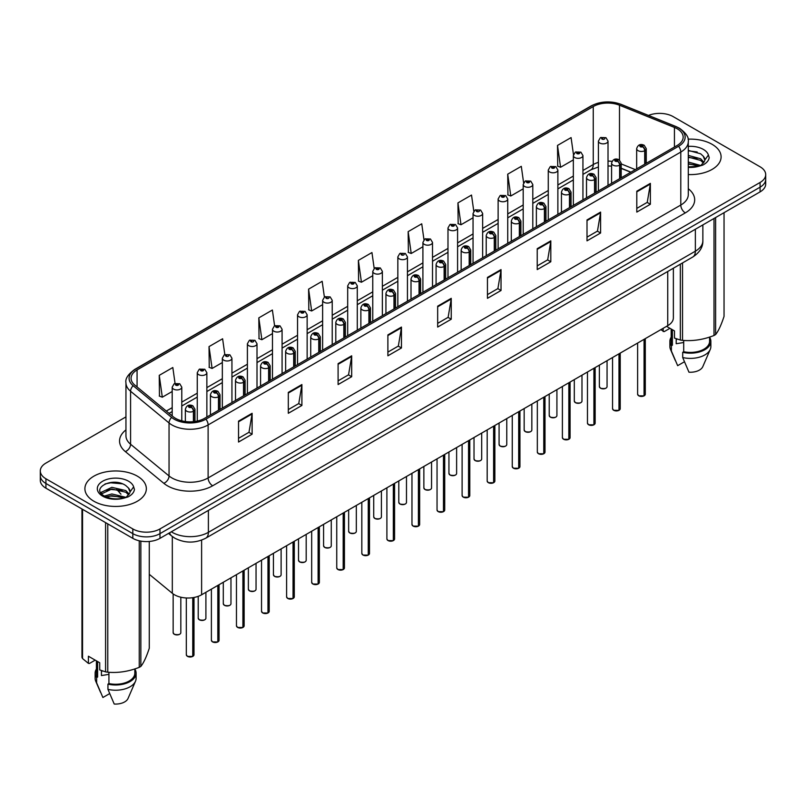 <?xml version="1.0" encoding="UTF-8"?>
<svg xmlns="http://www.w3.org/2000/svg" width="806" height="806" viewBox="0 0 806 806"><rect width="100%" height="100%" fill="white"/><g stroke="black" fill="none" stroke-linecap="round" stroke-linejoin="round"><path stroke-width="1.21" d="M630.766 172.262L621.184 168.394M673.373 268.217L673.373 317.826A19.203 11.083 180 0 1 667.741 325.664L201.611 594.778A19.203 11.083 180 0 1 172.313 593.297L149.281 574.315M712.101 144.324A30.719 17.732 0 0 0 688.052 139.176A30.719 17.732 0 0 1 712.101 144.324A30.719 17.732 0 0 1 721.098 156.868A30.719 17.732 0 0 0 712.101 144.324M137.342 476.155A30.719 17.732 0 0 0 103.863 472.316A30.719 17.732 0 0 0 84.902 488.698A30.719 17.732 0 0 0 93.899 501.241A30.719 17.732 0 0 0 127.378 505.09A30.719 17.732 0 0 0 146.339 488.698A30.719 17.732 0 0 0 137.342 476.155A30.719 17.732 0 0 0 103.863 472.316A30.719 17.732 0 0 0 84.902 488.698A30.719 17.732 0 0 0 93.899 501.241A30.719 17.732 0 0 0 127.378 505.09A30.719 17.732 0 0 0 146.339 488.698A30.719 17.732 0 0 0 137.342 476.155M677.161 128.748A20.482 11.828 180 0 1 683.166 137.111A20.482 11.828 180 0 1 677.161 145.473L204.502 418.364A20.482 11.828 180 0 1 173.24 416.783L134.773 385.067A20.482 11.828 180 0 1 131.076 378.286A20.482 11.828 180 0 1 137.07 369.924L593.256 106.543A20.482 11.828 180 0 1 619.492 105.213L674.431 127.429A20.482 11.828 180 0 1 677.161 128.748M678.571 127.942A22.467 12.967 0 0 0 675.569 126.482L620.63 104.276A22.467 12.967 0 0 0 591.856 105.727L135.67 369.108A22.467 12.967 0 0 0 133.151 385.721L171.618 417.437A22.467 12.967 0 0 0 205.913 419.17L678.571 146.279A22.467 12.967 0 0 0 678.571 127.942M125.948 416.893L45.922 463.097A19.203 11.083 0 0 0 40.3 470.936L40.3 480.336A19.203 11.083 0 0 0 45.922 488.174L132.819 538.348L132.819 533.643A19.203 11.083 0 0 0 159.971 533.643L760.078 187.173A19.203 11.083 0 0 0 765.7 179.335A19.203 11.083 0 0 1 760.078 187.173L159.971 533.643A19.203 11.083 0 0 1 132.819 533.643L45.922 483.479L132.819 533.643L132.819 528.938A19.203 11.083 0 0 0 159.971 528.938L760.078 182.468A19.203 11.083 0 0 0 765.7 174.63A19.203 11.083 0 0 0 760.078 166.792L673.181 116.628A19.203 11.083 0 0 0 648.487 115.429M40.3 475.641A19.203 11.083 0 0 0 45.922 483.479A19.203 11.083 0 0 1 40.3 475.641M238.536 421.135L238.536 442.041L252.117 434.192L252.117 413.297L238.536 421.135M238.536 438.323L248.994 432.288L252.056 413.992A5.118 2.952 -120 0 0 252.117 413.297M248.903 432.338L252.117 434.192M288.316 392.391L288.316 413.297L301.897 405.458L301.897 384.553L288.316 392.391M288.316 409.589L298.774 403.544L301.837 385.248A5.118 2.952 -120 0 0 301.897 384.553M298.683 403.605L301.897 405.458M338.097 363.647L338.097 384.553L351.678 376.714L351.678 355.809L338.097 363.647M338.097 380.845L348.555 374.81L351.628 356.504A5.118 2.952 -120 0 0 351.678 355.809M348.464 374.861L351.678 376.714M387.888 334.903L387.888 355.809L401.459 347.97L401.459 327.065L387.888 334.903M387.888 352.101L398.345 346.066L401.408 327.76A5.118 2.952 -120 0 0 401.459 327.065M398.245 346.117L401.459 347.97M636.8 191.203L636.8 212.099L650.371 204.261L650.371 183.365L636.8 191.203M636.8 208.391L647.258 202.356L650.321 184.05A5.118 2.952 -120 0 0 650.371 183.365M647.158 202.407L650.371 204.261M587.01 219.937L587.01 240.843L600.591 233.005L600.591 212.099L587.01 219.937M587.01 237.135L597.468 231.1L600.541 212.794A5.118 2.952 -120 0 0 600.591 212.099M597.377 231.151L600.591 233.005M537.229 248.681L537.229 269.587L550.81 261.749L550.81 240.843L537.229 248.681M537.229 265.879L547.687 259.844L550.75 241.538A5.118 2.952 -120 0 0 550.81 240.843M547.596 259.895L550.81 261.749M487.449 277.425L487.449 298.331L501.03 290.492L501.03 269.587L487.449 277.425M487.449 294.623L497.906 288.578L500.969 270.282A5.118 2.952 -120 0 0 501.03 269.587M497.816 288.639L501.03 290.492M437.668 306.169L437.668 327.065L451.239 319.226L451.239 298.331L437.668 306.169M437.668 323.357L448.126 317.322L451.189 299.026A5.118 2.952 -120 0 0 451.239 298.331M448.035 317.373L451.239 319.226M688.284 174.559A30.719 17.732 0 0 0 721.098 156.868A30.719 17.732 0 0 1 688.284 174.559M40.3 470.936A19.203 11.083 0 0 0 45.922 478.774L132.819 528.938M274.604 325.815L272.388 310.028L258.817 317.876L259.028 338.651M224.824 354.569L222.607 338.772L209.026 346.61L209.248 367.395M175.053 383.374L172.827 367.516L159.245 375.354L159.467 396.129M423.976 239.775L421.74 223.806L408.158 231.644L408.38 252.419M473.787 211.222L471.52 195.062L457.939 202.9L458.161 223.685M523.608 182.801L521.301 166.328L507.72 174.167L507.941 194.941M573.469 154.591L571.081 137.584L557.51 145.423L557.722 166.197M324.385 297.082L322.168 281.294L308.597 289.132L308.809 309.907M374.175 268.398L371.949 252.55L358.378 260.388L358.599 281.163M358.378 260.388L361.441 282.231L372.765 275.692M361.441 282.231L358.378 281.082M408.158 231.644L411.221 253.487L422.908 246.737M411.221 253.487L408.158 252.338M457.939 202.9L461.002 224.743L473.051 217.791M461.002 224.743L457.939 223.605M507.72 174.167L510.792 195.999L523.195 188.836M510.792 195.999L507.72 194.861M557.51 145.423L560.573 167.265L573.348 159.89M560.573 167.265L557.51 166.117M308.597 289.132L311.66 310.975L322.622 304.638M311.66 310.975L308.597 309.826M258.817 317.876L261.879 339.709L272.478 333.593M261.879 339.709L258.817 338.57M209.026 346.61L212.099 368.453L222.335 362.539M212.099 368.453L209.026 367.304M159.245 375.354L162.308 397.197L172.192 391.494M162.308 397.197L159.245 396.048M132.819 538.348A19.203 11.083 0 0 0 159.971 538.348L760.078 191.878A19.203 11.083 0 0 0 765.7 184.04L765.7 174.63M644.024 395.887L638.765 395.827L637.617 394.194A3.839 2.217 0 0 0 638.745 395.766A3.839 2.217 0 0 0 644.054 395.827L643.964 395.877A3.708 2.146 180 0 1 638.836 395.817M644.054 395.675L644.286 339.205M645.002 164.041L645.002 150.561A3.204 1.924 -122.2 0 0 642.634 146.702A1.602 0.927 0 0 0 642.594 145.423A1.602 0.927 0 0 0 640.327 145.423A1.602 0.927 0 0 0 640.327 146.722A1.602 0.927 0 0 0 642.543 146.752L640.82 146.077L641.908 145.815L642.634 146.702M642.543 146.752A3.204 1.763 62.1 0 1 644.699 150.732A4.796 2.771 180 0 1 638.06 150.651A4.796 2.771 180 0 1 636.659 148.687C637.889 144.748 640.397 143.609 644.185 145.261L646.261 148.687A4.796 2.771 180 0 1 645.002 150.561M644.699 164.212L644.699 150.732M644.054 395.827L644.054 339.346M608.016 185.4L608.016 141.08A4.796 2.771 180 0 1 605.054 143.639A4.796 2.771 180 0 1 599.825 143.045A4.796 2.771 180 0 1 598.415 141.08L600.329 137.755A3.204 1.924 57.8 0 1 602.032 137.846A1.602 0.927 0 0 0 602.082 139.126A1.602 0.927 0 0 0 604.349 139.126A1.602 0.927 0 0 0 604.349 137.816A1.602 0.927 0 0 0 602.132 137.786L602.787 138.199M602.132 137.786A3.204 1.763 -117.9 0 0 600.641 137.574A3.204 1.763 -117.9 0 0 600.5 137.665M602.747 138.723L602.032 137.846M602.767 138.733L602.747 138.219M618.958 410.365L613.698 410.294L612.55 408.672A3.839 2.217 0 0 0 613.668 410.244A3.839 2.217 0 0 0 618.978 410.304L618.897 410.355A3.708 2.146 180 0 1 613.759 410.294M618.978 410.153L619.22 353.683M619.925 178.519L619.925 165.039A3.204 1.924 -122.2 0 0 617.567 161.17A1.602 0.927 0 0 0 617.517 159.9A1.602 0.927 0 0 0 615.25 159.9A1.602 0.927 0 0 0 615.25 161.2A1.602 0.927 0 0 0 617.467 161.23L615.744 160.545L616.842 160.283L617.567 161.17M617.467 161.23A3.204 1.763 62.1 0 1 619.633 165.21A4.796 2.771 180 0 1 612.993 165.119A4.796 2.771 180 0 1 611.583 163.165C612.812 159.225 615.321 158.087 619.119 159.739L621.184 163.165A4.796 2.771 180 0 1 619.925 165.039M619.633 178.69L619.633 165.21M618.978 410.304L618.978 353.814M593.881 424.843L588.622 424.772L587.473 423.15A3.839 2.217 0 0 0 588.602 424.712A3.839 2.217 0 0 0 593.911 424.782L593.821 424.833A3.708 2.146 180 0 1 588.692 424.772M593.911 424.621L594.143 368.161M594.848 192.997L594.848 179.506A3.204 1.924 -122.2 0 0 592.491 175.648A1.602 0.927 0 0 0 592.44 174.368A1.602 0.927 0 0 0 590.183 174.368A1.602 0.927 0 0 0 590.183 175.678A1.602 0.927 0 0 0 592.39 175.708L590.677 175.023L591.765 174.761L592.491 175.648M592.39 175.708A3.204 1.763 62.1 0 1 594.556 179.678A4.796 2.771 180 0 1 587.917 179.597A4.796 2.771 180 0 1 586.516 177.642C587.735 173.703 590.254 172.555 594.042 174.217L596.118 177.642A4.796 2.771 180 0 1 594.848 179.506M594.556 193.168L594.556 179.678M593.911 424.782L593.911 368.292M568.804 439.32L563.555 439.25L562.397 437.618A3.839 2.217 0 0 0 563.525 439.189A3.839 2.217 0 0 0 568.835 439.26L568.754 439.31A3.708 2.146 180 0 1 563.616 439.24M568.835 439.099L569.076 382.628M569.782 207.474L569.782 193.984A3.204 1.924 -122.2 0 0 567.424 190.125A1.602 0.927 0 0 0 567.374 188.846A1.602 0.927 0 0 0 565.107 188.846A1.602 0.927 0 0 0 565.107 190.156A1.602 0.927 0 0 0 567.323 190.186L565.6 189.501L566.699 189.239L567.424 190.125M567.323 190.186A3.204 1.763 62.1 0 1 569.479 194.155A4.796 2.771 180 0 1 562.85 194.075A4.796 2.771 180 0 1 561.439 192.11C562.669 188.171 565.177 187.032 568.976 188.685L571.041 192.11A4.796 2.771 180 0 1 569.782 193.984M569.479 207.646L569.479 194.155M568.835 439.26L568.835 382.769M543.738 453.788L538.479 453.728L537.33 452.095A3.839 2.217 0 0 0 538.458 453.667A3.839 2.217 0 0 0 543.768 453.728L543.677 453.778A3.708 2.146 180 0 1 538.549 453.718M543.768 453.577L544 397.106M544.705 221.942L544.705 208.462A3.204 1.924 -122.2 0 0 542.347 204.603A1.602 0.927 0 0 0 542.297 203.324A1.602 0.927 0 0 0 540.04 203.324A1.602 0.927 0 0 0 540.04 204.633A1.602 0.927 0 0 0 542.247 204.653L540.534 203.978L541.622 203.716L542.347 204.603M542.247 204.653A3.204 1.763 62.1 0 1 544.413 208.633A4.796 2.771 180 0 1 537.773 208.553A4.796 2.771 180 0 1 536.373 206.588C537.592 202.649 540.111 201.51 543.899 203.162L545.964 206.588A4.796 2.771 180 0 1 544.705 208.462M544.413 222.113L544.413 208.633M543.768 453.728L543.768 397.247M582.94 199.868L582.94 155.558A4.796 2.771 180 0 1 579.977 158.117A4.796 2.771 180 0 1 574.749 157.523A4.796 2.771 180 0 1 573.348 155.558L575.262 152.223A3.204 1.924 57.8 0 1 576.965 152.324A1.602 0.927 0 0 0 577.015 153.603A1.602 0.927 0 0 0 579.272 153.603A1.602 0.927 0 0 0 579.272 152.294A1.602 0.927 0 0 0 577.066 152.263L578.789 152.949L577.69 153.211L576.965 152.324M577.711 153.221L577.711 152.677M577.066 152.263A3.204 1.763 -117.9 0 0 575.565 152.052A3.204 1.763 -117.9 0 0 575.424 152.143M577.67 153.2L577.67 152.697M557.873 214.346L557.873 170.036A4.796 2.771 180 0 1 554.911 172.595A4.796 2.771 180 0 1 549.682 171.99A4.796 2.771 180 0 1 548.271 170.036L550.186 166.701A3.204 1.924 57.8 0 1 551.888 166.802A1.602 0.927 0 0 0 551.939 168.071A1.602 0.927 0 0 0 554.206 168.071A1.602 0.927 0 0 0 554.206 166.771A1.602 0.927 0 0 0 551.989 166.741L553.712 167.416L552.624 167.678L551.888 166.802M552.644 167.698L552.644 167.144M551.989 166.741A3.204 1.763 -117.9 0 0 550.498 166.52A3.204 1.763 -117.9 0 0 550.357 166.61M532.796 228.823L532.796 184.514A4.796 2.771 180 0 1 529.834 187.073A4.796 2.771 180 0 1 524.605 186.468A4.796 2.771 180 0 1 523.195 184.514L525.109 181.179A3.204 1.924 57.8 0 1 526.822 181.269A1.602 0.927 0 0 0 526.872 182.549A1.602 0.927 0 0 0 529.129 182.549A1.602 0.927 0 0 0 529.129 181.239A1.602 0.927 0 0 0 526.923 181.219L528.635 181.894L527.547 182.156L526.822 181.269M527.567 182.166L527.567 181.622M526.923 181.219A3.204 1.763 -117.9 0 0 525.421 180.997A3.204 1.763 -117.9 0 0 525.28 181.088M527.547 182.156L527.527 181.642M676.929 339.004A14.468 8.352 0 0 0 676.204 340.424M676.204 338.742L676.204 343.729L683.7 342.51M688.284 162.046L700.767 165.502M688.284 163.709L699.155 166.187M688.284 155.407L700.615 158.762L703.97 162.258M688.284 157.069L700.615 160.414L703.416 163.044M688.284 166.882L698.641 166.298L702.701 165.119C706.61 163.114 708.776 160.606 709.209 157.603L708.403 155.014L704.847 160.001A14.468 8.352 0 0 0 703.215 156.142L704.837 160.203M703.215 156.142L700.626 153.785L688.284 150.41M704.635 160.999L701.099 165.26M666.562 326.349L674.481 330.923L674.481 338.087L680.345 340.031A34.557 19.959 0 0 0 682.531 340.364C692.979 341.281 703.467 339.658 714.005 335.498A34.557 19.959 0 0 0 715.607 334.571C718.408 331.075 721.219 325.02 724.04 316.405L724.04 212.683M683.7 340.444L683.7 351.728A19.203 11.083 0 0 0 709.582 341.341L709.582 337.079M683.7 351.728L682.702 352.303A20.482 11.828 0 0 0 710.862 341.341A20.482 11.828 0 0 0 709.582 337.22M682.702 352.303L682.702 357.532A20.482 11.828 0 0 0 710.247 349.431A20.482 11.828 0 0 0 710.862 346.56L710.862 341.341M682.702 357.532L688.969 372.201A12.805 7.395 0 0 0 702.802 366.649L710.247 349.431M714.005 335.498L714.005 218.476M715.607 217.549L715.607 334.571M682.531 262.927L682.531 340.364M680.345 340.031L680.345 264.187M669.957 328.304L664.215 331.619L660.779 329.684M671.176 329.009L671.176 341.341A19.203 11.083 0 0 0 672.385 345.2L672.385 329.704M671.176 337.22A20.482 11.828 0 0 0 669.897 341.341A20.482 11.828 0 0 0 671.388 345.764L672.385 345.2M669.897 341.341L669.897 346.56A20.482 11.828 0 0 0 670.511 349.431A20.482 11.828 0 0 0 671.388 350.993L671.388 345.764M684.415 361.773L677.655 365.672L671.388 350.993M688.284 150.813L697.17 151.991M688.284 157.442L697.029 158.591M688.284 164.081L697.029 165.23M663.167 328.304L663.167 331.548M102.171 670.834A14.468 8.352 0 0 0 101.435 672.254M101.435 670.582L101.435 675.569L108.931 674.35M104.448 496.063L111.873 493.967L125.998 497.332M122.27 497.06L110.734 496.073L106.16 496.899L111.873 495.619L124.396 498.027M101.203 493.383L101.647 492.123L111.873 487.328L125.847 490.592L129.212 494.098M101.606 493.856L111.873 488.99L125.847 492.254L128.658 494.884M128.456 487.983L125.867 485.615C112.528 476.185 90.302 488.496 104.024 495.811C109.626 498.843 116.245 499.619 123.872 498.138L127.942 496.949C131.852 494.944 134.018 492.446 134.441 489.444L133.645 486.844L130.088 491.841A14.468 8.352 0 0 0 128.456 487.983L130.078 492.033M129.867 492.829L126.341 497.09M95.199 660.144L89.456 663.459L88.408 663.388L88.408 656.225L99.722 662.754L99.722 669.917L105.586 671.861A34.557 19.959 0 0 0 107.772 672.204C118.22 673.121 128.708 671.499 139.247 667.338A34.557 19.959 0 0 0 140.849 666.411C143.649 662.905 146.46 656.85 149.281 648.246L149.281 541.471M108.931 672.285L108.931 683.569A19.203 11.083 0 0 0 134.824 673.171L134.824 668.92M108.931 683.569L107.944 684.133A20.482 11.828 0 0 0 136.103 673.171A20.482 11.828 0 0 0 134.824 669.061M107.944 684.133L107.944 689.362A20.482 11.828 0 0 0 135.489 681.261A20.482 11.828 0 0 0 136.103 678.4L136.103 673.171M107.944 689.362L114.21 704.031A12.805 7.395 0 0 0 128.033 698.48L135.489 681.261M139.247 667.338L139.247 540.796M140.849 541.118L140.849 666.411M107.772 523.89L107.772 672.204M105.586 671.861L105.586 522.62M82.544 509.321L82.544 658.562L88.408 663.388M82.544 658.562A34.557 19.959 0 0 1 81.96 657.303L81.96 508.989M96.418 660.849L96.418 673.171A19.203 11.083 0 0 0 97.617 677.03L97.617 661.545M96.418 669.061A20.482 11.828 0 0 0 95.138 673.171A20.482 11.828 0 0 0 96.629 677.604L97.617 677.03M95.138 673.171L95.138 678.4A20.482 11.828 0 0 0 95.753 681.261A20.482 11.828 0 0 0 96.629 682.833L96.629 677.604M109.646 693.603L102.896 697.502L96.629 682.833M105.062 483.953L110.734 482.794L122.411 483.832M100.69 492.607L101.717 491.992M106.14 490.27L110.734 489.433L122.27 490.421M518.661 468.266L513.412 468.195L512.253 466.573A3.839 2.217 0 0 0 513.382 468.145A3.839 2.217 0 0 0 518.691 468.205L518.601 468.256A3.708 2.146 180 0 1 513.472 468.195M518.691 468.054L518.933 411.584M519.638 236.42L519.638 222.94A3.204 1.924 -122.2 0 0 517.281 219.071A1.602 0.927 0 0 0 517.23 217.801A1.602 0.927 0 0 0 514.963 217.801A1.602 0.927 0 0 0 514.963 219.101A1.602 0.927 0 0 0 517.18 219.131L515.457 218.446L516.545 218.194L517.281 219.071M517.18 219.131A3.204 1.763 62.1 0 1 519.336 223.111A4.796 2.771 180 0 1 512.707 223.02A4.796 2.771 180 0 1 511.296 221.066C512.525 217.126 515.034 215.988 518.832 217.64L520.898 221.066A4.796 2.771 180 0 1 519.638 222.94M519.336 236.591L519.336 223.111M518.691 468.205L518.691 411.715M493.594 482.744L488.335 482.673L487.187 481.051A3.839 2.217 0 0 0 488.305 482.613A3.839 2.217 0 0 0 493.615 482.683L493.534 482.734A3.708 2.146 180 0 1 488.396 482.673M493.615 482.522L493.856 426.062M494.562 250.898L494.562 237.407A3.204 1.924 -122.2 0 0 492.204 233.549A1.602 0.927 0 0 0 492.154 232.269A1.602 0.927 0 0 0 489.897 232.269A1.602 0.927 0 0 0 489.897 233.579A1.602 0.927 0 0 0 492.103 233.609L490.38 232.924L491.479 232.662L492.204 233.549M492.103 233.609A3.204 1.763 62.1 0 1 494.269 237.579A4.796 2.771 180 0 1 487.63 237.498A4.796 2.771 180 0 1 486.22 235.543C487.449 231.604 489.957 230.456 493.756 232.118L495.821 235.543A4.796 2.771 180 0 1 494.562 237.407M494.269 251.069L494.269 237.579M493.615 482.683L493.615 426.193M468.518 497.221L463.259 497.151L462.11 495.529A3.839 2.217 0 0 0 463.238 497.09A3.839 2.217 0 0 0 468.548 497.161L468.457 497.211A3.708 2.146 180 0 1 463.329 497.141M468.548 497L468.78 440.529M469.495 265.375L469.495 251.885A3.204 1.924 -122.2 0 0 467.127 248.026A1.602 0.927 0 0 0 467.087 246.747A1.602 0.927 0 0 0 464.82 246.747A1.602 0.927 0 0 0 464.82 248.057A1.602 0.927 0 0 0 467.037 248.087L465.314 247.402L466.402 247.14L467.127 248.026M467.037 248.087A3.204 1.763 62.1 0 1 469.193 252.056A4.796 2.771 180 0 1 462.553 251.976A4.796 2.771 180 0 1 461.153 250.011C462.382 246.072 464.891 244.933 468.679 246.586L470.754 250.011A4.796 2.771 180 0 1 469.495 251.885M469.193 265.547L469.193 252.056M468.548 497.161L468.548 440.67M507.73 243.301L507.73 198.981A4.796 2.771 180 0 1 504.768 201.54A4.796 2.771 180 0 1 499.529 200.946A4.796 2.771 180 0 1 498.128 198.981L500.042 195.656A3.204 1.924 57.8 0 1 501.745 195.747A1.602 0.927 0 0 0 501.795 197.027A1.602 0.927 0 0 0 504.062 197.027A1.602 0.927 0 0 0 504.062 195.717A1.602 0.927 0 0 0 501.846 195.687L503.569 196.372L502.47 196.634L501.745 195.747M502.491 196.644L502.491 196.1M501.846 195.687A3.204 1.763 -117.9 0 0 500.345 195.475A3.204 1.763 -117.9 0 0 500.204 195.566M502.45 196.624L502.45 196.12M482.653 257.769L482.653 213.459A4.796 2.771 180 0 1 479.691 216.018A4.796 2.771 180 0 1 474.462 215.424A4.796 2.771 180 0 1 473.051 213.459L474.966 210.124A3.204 1.924 57.8 0 1 476.678 210.225A1.602 0.927 0 0 0 476.719 211.504A1.602 0.927 0 0 0 478.986 211.504A1.602 0.927 0 0 0 478.986 210.195A1.602 0.927 0 0 0 476.769 210.165L477.424 210.578M476.769 210.165A3.204 1.763 -117.9 0 0 475.278 209.953A3.204 1.763 -117.9 0 0 475.137 210.044M477.384 210.598L476.678 210.225M457.586 272.247L457.586 227.937A4.796 2.771 180 0 1 454.624 230.496A4.796 2.771 180 0 1 449.385 229.891A4.796 2.771 180 0 1 447.985 227.937L449.899 224.602A3.204 1.924 57.8 0 1 451.602 224.703A1.602 0.927 0 0 0 451.652 225.972A1.602 0.927 0 0 0 453.909 225.972A1.602 0.927 0 0 0 453.909 224.673A1.602 0.927 0 0 0 451.703 224.642L453.425 225.327L452.327 225.579L451.602 224.703M452.347 225.599L452.347 225.045M451.703 224.642A3.204 1.763 -117.9 0 0 450.201 224.431A3.204 1.763 -117.9 0 0 450.06 224.521M452.327 225.579L452.307 225.076M443.451 511.689L438.192 511.629L437.043 509.997A3.839 2.217 0 0 0 438.162 511.568A3.839 2.217 0 0 0 443.471 511.639L443.391 511.679A3.708 2.146 180 0 1 438.252 511.619M443.471 511.478L443.713 455.007M444.418 279.843L444.418 266.363A3.204 1.924 -122.2 0 0 442.061 262.504A1.602 0.927 0 0 0 442.01 261.225A1.602 0.927 0 0 0 439.744 261.225A1.602 0.927 0 0 0 439.744 262.534A1.602 0.927 0 0 0 441.96 262.555L440.237 261.879L441.335 261.618L442.061 262.504M441.96 262.555A3.204 1.763 62.1 0 1 444.126 266.534A4.796 2.771 180 0 1 437.487 266.454A4.796 2.771 180 0 1 436.076 264.489C437.305 260.55 439.814 259.411 443.612 261.063L445.678 264.489A4.796 2.771 180 0 1 444.418 266.363M444.126 280.014L444.126 266.534M443.471 511.639L443.471 455.148M418.374 526.167L413.115 526.096L411.967 524.474A3.839 2.217 0 0 0 413.095 526.046A3.839 2.217 0 0 0 418.405 526.106L418.314 526.157A3.708 2.146 180 0 1 413.186 526.096M418.405 525.955L418.636 469.485M419.352 294.321L419.352 280.841A3.204 1.924 -122.2 0 0 416.984 276.972A1.602 0.927 0 0 0 416.944 275.702A1.602 0.927 0 0 0 414.677 275.702A1.602 0.927 0 0 0 414.677 277.002A1.602 0.927 0 0 0 416.893 277.032L415.171 276.347L416.259 276.095L416.984 276.972M416.893 277.032A3.204 1.763 62.1 0 1 419.049 281.012A4.796 2.771 180 0 1 412.41 280.921A4.796 2.771 180 0 1 411.01 278.967C412.239 275.027 414.747 273.889 418.536 275.541L420.611 278.967A4.796 2.771 180 0 1 419.352 280.841M419.049 294.492L419.049 281.012M418.405 526.106L418.405 469.616M393.308 540.645L388.049 540.574L386.9 538.952A3.839 2.217 0 0 0 388.018 540.514A3.839 2.217 0 0 0 393.328 540.584L393.247 540.635A3.708 2.146 180 0 1 388.109 540.574M393.328 540.423L393.57 483.963M394.275 308.799L394.275 295.308A3.204 1.924 -122.2 0 0 391.918 291.45A1.602 0.927 0 0 0 391.867 290.17A1.602 0.927 0 0 0 389.6 290.17A1.602 0.927 0 0 0 389.6 291.48A1.602 0.927 0 0 0 391.817 291.51L390.094 290.825L391.192 290.563L391.918 291.45M391.817 291.51A3.204 1.763 62.1 0 1 393.983 295.48A4.796 2.771 180 0 1 387.343 295.399A4.796 2.771 180 0 1 385.933 293.444C387.162 289.505 389.671 288.357 393.469 290.019L395.534 293.444A4.796 2.771 180 0 1 394.275 295.308M393.983 308.97L393.983 295.48M393.328 540.584L393.328 484.094M368.231 555.122L362.972 555.052L361.823 553.43A3.839 2.217 0 0 0 362.952 554.991A3.839 2.217 0 0 0 368.261 555.062L368.171 555.112A3.708 2.146 180 0 1 363.043 555.042M368.261 554.901L368.493 498.43M369.198 323.277L369.198 309.786A3.204 1.924 -122.2 0 0 366.841 305.927A1.602 0.927 0 0 0 366.79 304.648A1.602 0.927 0 0 0 364.534 304.648A1.602 0.927 0 0 0 364.534 305.958A1.602 0.927 0 0 0 366.74 305.988L365.027 305.303L366.115 305.041L366.841 305.927M366.74 305.988A3.204 1.763 62.1 0 1 368.906 309.957A4.796 2.771 180 0 1 362.267 309.877A4.796 2.771 180 0 1 360.866 307.912C362.085 303.973 364.604 302.834 368.392 304.487L370.468 307.912A4.796 2.771 180 0 1 369.198 309.786M368.906 323.448L368.906 309.957M368.261 555.062L368.261 498.571M343.155 569.59L337.905 569.53L336.747 567.898A3.839 2.217 0 0 0 337.875 569.469A3.839 2.217 0 0 0 343.185 569.54L343.094 569.59A3.708 2.146 180 0 1 337.966 569.52M343.185 569.379L343.427 512.908M344.132 337.754L344.132 324.264A3.204 1.924 -122.2 0 0 341.774 320.405A1.602 0.927 0 0 0 341.724 319.126A1.602 0.927 0 0 0 339.457 319.126A1.602 0.927 0 0 0 339.457 320.435A1.602 0.927 0 0 0 341.673 320.456L339.951 319.781L341.039 319.519L341.774 320.405M341.673 320.456A3.204 1.763 62.1 0 1 343.83 324.435A4.796 2.771 180 0 1 337.2 324.355A4.796 2.771 180 0 1 335.79 322.39C337.019 318.451 339.528 317.312 343.326 318.964L345.391 322.39A4.796 2.771 180 0 1 344.132 324.264M343.83 337.916L343.83 324.435M343.185 569.54L343.185 513.049M432.51 286.724L432.51 242.415A4.796 2.771 180 0 1 429.548 244.974A4.796 2.771 180 0 1 424.319 244.369A4.796 2.771 180 0 1 422.908 242.415L424.822 239.08A3.204 1.924 57.8 0 1 426.535 239.17A1.602 0.927 0 0 0 426.575 240.45A1.602 0.927 0 0 0 428.842 240.45A1.602 0.927 0 0 0 428.842 239.14A1.602 0.927 0 0 0 426.626 239.12L428.349 239.795L427.261 240.057L426.535 239.17M427.281 240.067L427.281 239.523M426.626 239.12A3.204 1.763 -117.9 0 0 425.135 238.898A3.204 1.763 -117.9 0 0 424.994 238.989M407.443 301.202L407.443 256.882A4.796 2.771 180 0 1 404.471 259.451A4.796 2.771 180 0 1 399.242 258.847A4.796 2.771 180 0 1 397.842 256.882L399.756 253.558A3.204 1.924 57.8 0 1 401.459 253.648A1.602 0.927 0 0 0 401.509 254.928A1.602 0.927 0 0 0 403.766 254.928A1.602 0.927 0 0 0 403.766 253.618A1.602 0.927 0 0 0 401.559 253.588L402.204 254.001M401.559 253.588A3.204 1.763 -117.9 0 0 400.058 253.376A3.204 1.763 -117.9 0 0 399.917 253.467M402.164 254.525L401.459 253.648M402.184 254.535L402.164 254.021M382.366 315.67L382.366 271.36A4.796 2.771 180 0 1 379.404 273.919A4.796 2.771 180 0 1 374.175 273.325A4.796 2.771 180 0 1 372.765 271.36L374.679 268.025A3.204 1.924 57.8 0 1 376.382 268.126A1.602 0.927 0 0 0 376.432 269.406A1.602 0.927 0 0 0 378.699 269.406A1.602 0.927 0 0 0 378.699 268.096A1.602 0.927 0 0 0 376.483 268.066L378.205 268.751L377.117 269.013L376.382 268.126M377.137 269.023L377.137 268.479M376.483 268.066A3.204 1.763 -117.9 0 0 374.992 267.854A3.204 1.763 -117.9 0 0 374.85 267.945M377.117 269.013L377.097 268.499M357.29 330.148L357.29 285.838A4.796 2.771 180 0 1 354.328 288.397A4.796 2.771 180 0 1 349.099 287.792A4.796 2.771 180 0 1 347.688 285.838L349.613 282.503A3.204 1.924 57.8 0 1 351.315 282.604A1.602 0.927 0 0 0 351.366 283.873A1.602 0.927 0 0 0 353.622 283.873A1.602 0.927 0 0 0 353.622 282.574A1.602 0.927 0 0 0 351.416 282.543L353.129 283.228L352.041 283.48L351.315 282.604M352.061 283.5L352.061 282.956M351.416 282.543A3.204 1.763 -117.9 0 0 349.915 282.332A3.204 1.763 -117.9 0 0 349.774 282.422M352.041 283.48L352.021 282.977M332.223 344.625L332.223 300.316A4.796 2.771 180 0 1 329.261 302.875A4.796 2.771 180 0 1 324.022 302.27A4.796 2.771 180 0 1 322.622 300.316L324.536 296.981A3.204 1.924 57.8 0 1 326.239 297.071A1.602 0.927 0 0 0 326.289 298.351A1.602 0.927 0 0 0 328.556 298.351A1.602 0.927 0 0 0 328.556 297.041A1.602 0.927 0 0 0 326.339 297.021L326.984 297.424M326.339 297.021A3.204 1.763 -117.9 0 0 324.848 296.799A3.204 1.763 -117.9 0 0 324.707 296.89M326.954 297.948L326.239 297.071M326.964 297.958L326.954 297.454M318.088 584.068L312.829 583.997L311.68 582.375A3.839 2.217 0 0 0 312.799 583.947A3.839 2.217 0 0 0 318.108 584.007L318.027 584.058A3.708 2.146 180 0 1 312.889 583.997M318.108 583.856L318.35 527.386M319.055 352.222L319.055 338.742A3.204 1.924 -122.2 0 0 316.698 334.873A1.602 0.927 0 0 0 316.647 333.603A1.602 0.927 0 0 0 314.39 333.603A1.602 0.927 0 0 0 314.39 334.903A1.602 0.927 0 0 0 316.597 334.933L314.874 334.258L315.972 333.996L316.698 334.873M316.597 334.933A3.204 1.763 62.1 0 1 318.763 338.913A4.796 2.771 180 0 1 312.124 338.822A4.796 2.771 180 0 1 310.723 336.868C311.942 332.928 314.451 331.79 318.249 333.442L320.314 336.868A4.796 2.771 180 0 1 319.055 338.742M318.763 352.393L318.763 338.913M318.108 584.007L318.108 527.527M293.011 598.546L287.762 598.475L286.604 596.853A3.839 2.217 0 0 0 287.732 598.415A3.839 2.217 0 0 0 293.041 598.485L292.951 598.536A3.708 2.146 180 0 1 287.823 598.475M293.041 598.324L293.273 541.864M293.989 366.7L293.989 353.209A3.204 1.924 -122.2 0 0 291.631 349.351A1.602 0.927 0 0 0 291.581 348.071A1.602 0.927 0 0 0 289.314 348.071A1.602 0.927 0 0 0 289.314 349.381A1.602 0.927 0 0 0 291.53 349.411L289.807 348.726L290.895 348.464L291.631 349.351M291.53 349.411A3.204 1.763 62.1 0 1 293.686 353.381A4.796 2.771 180 0 1 287.057 353.3A4.796 2.771 180 0 1 285.646 351.345C286.876 347.406 289.384 346.258 293.183 347.92L295.248 351.345A4.796 2.771 180 0 1 293.989 353.209M293.686 366.871L293.686 353.381M293.041 598.485L293.041 541.995M267.945 613.023L262.685 612.953L261.537 611.331A3.839 2.217 0 0 0 262.655 612.892A3.839 2.217 0 0 0 267.965 612.963L267.884 613.013A3.708 2.146 180 0 1 262.746 612.943M267.965 612.802L268.207 556.331M268.912 381.178L268.912 367.687A3.204 1.924 -122.2 0 0 266.554 363.828A1.602 0.927 0 0 0 266.504 362.549A1.602 0.927 0 0 0 264.247 362.549A1.602 0.927 0 0 0 264.247 363.859A1.602 0.927 0 0 0 266.454 363.889L264.731 363.204L265.829 362.942L266.554 363.828M266.454 363.889A3.204 1.763 62.1 0 1 268.62 367.858A4.796 2.771 180 0 1 261.98 367.778A4.796 2.771 180 0 1 260.57 365.813C261.799 361.874 264.308 360.735 268.106 362.388L270.171 365.813A4.796 2.771 180 0 1 268.912 367.687M268.62 381.349L268.62 367.858M267.965 612.963L267.965 556.472M242.868 627.491L237.609 627.431L236.46 625.799A3.839 2.217 0 0 0 237.589 627.37A3.839 2.217 0 0 0 242.898 627.441L242.808 627.491A3.708 2.146 180 0 1 237.679 627.421M242.898 627.28L243.13 570.809M243.845 395.655L243.845 382.165A3.204 1.924 -122.2 0 0 241.478 378.306A1.602 0.927 0 0 0 241.437 377.027A1.602 0.927 0 0 0 239.17 377.027A1.602 0.927 0 0 0 239.17 378.336A1.602 0.927 0 0 0 241.387 378.357L239.664 377.682L240.752 377.42L241.478 378.306M241.387 378.357A3.204 1.763 62.1 0 1 243.543 382.336A4.796 2.771 180 0 1 236.904 382.256A4.796 2.771 180 0 1 235.503 380.291C236.732 376.352 239.241 375.213 243.029 376.865L245.105 380.291A4.796 2.771 180 0 1 243.845 382.165M243.543 395.827L243.543 382.336M242.898 627.441L242.898 570.95M217.801 641.969L212.542 641.908L211.394 640.276A3.839 2.217 0 0 0 212.512 641.848A3.839 2.217 0 0 0 217.822 641.908L217.741 641.959A3.708 2.146 180 0 1 212.603 641.898M217.822 641.757L218.063 585.287M218.769 410.123L218.769 396.643A3.204 1.924 -122.2 0 0 216.411 392.784A1.602 0.927 0 0 0 216.361 391.504A1.602 0.927 0 0 0 214.094 391.504A1.602 0.927 0 0 0 214.094 392.804A1.602 0.927 0 0 0 216.31 392.834L214.587 392.159L215.686 391.897L216.411 392.784M216.31 392.834A3.204 1.763 62.1 0 1 218.476 396.814A4.796 2.771 180 0 1 211.837 396.723A4.796 2.771 180 0 1 210.426 394.769C211.656 390.829 214.164 389.691 217.963 391.343L220.028 394.769A4.796 2.771 180 0 1 218.769 396.643M218.476 410.294L218.476 396.814M217.822 641.908L217.822 585.428M192.725 656.447L187.466 656.376L186.317 654.754A3.839 2.217 0 0 0 187.445 656.316A3.839 2.217 0 0 0 192.755 656.386L192.664 656.437A3.708 2.146 180 0 1 187.536 656.376M192.755 656.225L192.987 597.649M193.692 421.629L193.692 411.11A3.204 1.924 -122.2 0 0 191.334 407.252A1.602 0.927 0 0 0 191.284 405.972A1.602 0.927 0 0 0 189.027 405.972A1.602 0.927 0 0 0 189.027 407.282A1.602 0.927 0 0 0 191.234 407.312L189.521 406.627L190.609 406.365L191.334 407.252M191.234 407.312A3.204 1.763 62.1 0 1 193.4 411.282A4.796 2.771 180 0 1 186.76 411.201A4.796 2.771 180 0 1 185.36 409.247C186.579 405.307 189.098 404.159 192.886 405.821L194.961 409.247A4.796 2.771 180 0 1 193.692 411.11M193.4 421.659L193.4 411.282M192.755 656.386L192.755 597.689M307.146 359.103L307.146 314.783A4.796 2.771 180 0 1 304.184 317.352A4.796 2.771 180 0 1 298.955 316.748A4.796 2.771 180 0 1 297.545 314.783L299.459 311.459A3.204 1.924 57.8 0 1 301.172 311.549A1.602 0.927 0 0 0 301.222 312.829A1.602 0.927 0 0 0 303.479 312.829A1.602 0.927 0 0 0 303.479 311.519A1.602 0.927 0 0 0 301.273 311.489L302.985 312.174L301.897 312.436L301.172 311.549M301.273 311.489A3.204 1.763 -117.9 0 0 299.772 311.277A3.204 1.763 -117.9 0 0 299.63 311.368M282.08 373.571L282.08 329.261A4.796 2.771 180 0 1 279.118 331.82A4.796 2.771 180 0 1 273.879 331.226A4.796 2.771 180 0 1 272.478 329.261L274.393 325.926A3.204 1.924 57.8 0 1 276.095 326.027A1.602 0.927 0 0 0 276.146 327.307A1.602 0.927 0 0 0 278.413 327.307A1.602 0.927 0 0 0 278.413 325.997A1.602 0.927 0 0 0 276.196 325.967L277.919 326.652L276.821 326.914L276.095 326.027M276.841 326.924L276.841 326.38M276.196 325.967A3.204 1.763 -117.9 0 0 274.695 325.755A3.204 1.763 -117.9 0 0 274.554 325.846M276.801 326.904L276.801 326.4M257.003 388.049L257.003 343.739A4.796 2.771 180 0 1 254.041 346.298A4.796 2.771 180 0 1 248.812 345.693A4.796 2.771 180 0 1 247.402 343.739L249.316 340.404A3.204 1.924 57.8 0 1 251.029 340.505A1.602 0.927 0 0 0 251.069 341.774A1.602 0.927 0 0 0 253.336 341.774A1.602 0.927 0 0 0 253.336 340.475A1.602 0.927 0 0 0 251.119 340.444L251.774 340.857M251.119 340.444A3.204 1.763 -117.9 0 0 249.628 340.233A3.204 1.763 -117.9 0 0 249.487 340.323M251.734 341.371L251.029 340.505M251.754 341.391L251.734 340.878M231.937 402.526L231.937 358.217A4.796 2.771 180 0 1 228.964 360.776A4.796 2.771 180 0 1 223.736 360.171A4.796 2.771 180 0 1 222.335 358.217L224.249 354.882A3.204 1.924 57.8 0 1 225.952 354.972A1.602 0.927 0 0 0 226.002 356.252A1.602 0.927 0 0 0 228.259 356.252A1.602 0.927 0 0 0 228.259 354.952A1.602 0.927 0 0 0 226.053 354.922L226.698 355.325M226.053 354.922A3.204 1.763 -117.9 0 0 224.552 354.7A3.204 1.763 -117.9 0 0 224.411 354.791M226.657 355.849L225.952 354.972M226.677 355.859L226.657 355.355M206.86 417.004L206.86 372.684A4.796 2.771 180 0 1 203.898 375.253A4.796 2.771 180 0 1 198.669 374.649A4.796 2.771 180 0 1 197.258 372.684L199.173 369.36A3.204 1.924 57.8 0 1 200.875 369.45A1.602 0.927 0 0 0 200.926 370.73A1.602 0.927 0 0 0 203.193 370.73A1.602 0.927 0 0 0 203.193 369.42A1.602 0.927 0 0 0 200.976 369.4L202.699 370.075L201.611 370.337L200.875 369.45M201.631 370.347L201.631 369.803M200.976 369.4A3.204 1.763 -117.9 0 0 199.485 369.178A3.204 1.763 -117.9 0 0 199.344 369.269M201.591 370.327L201.591 369.823M181.783 420.823L181.783 387.162A4.796 2.771 180 0 1 178.821 389.721A4.796 2.771 180 0 1 173.592 389.127A4.796 2.771 180 0 1 172.192 387.162L174.106 383.837A3.204 1.924 57.8 0 1 175.809 383.928A1.602 0.927 0 0 0 175.859 385.208A1.602 0.927 0 0 0 178.116 385.208A1.602 0.927 0 0 0 178.116 383.898A1.602 0.927 0 0 0 175.91 383.868L177.632 384.553L176.534 384.815L175.809 383.928M176.554 384.825L176.554 384.281M175.91 383.868A3.204 1.763 -117.9 0 0 174.408 383.656A3.204 1.763 -117.9 0 0 174.267 383.747M176.534 384.815L176.514 384.301M667.741 271.461L667.741 325.664M172.313 536.514L172.313 593.297M201.611 540.121L201.611 594.778M688.284 188.735A31.998 18.478 180 0 1 685.312 212.885L212.653 485.776A6.398 3.698 60 0 1 208.119 477.938L680.788 205.046A25.601 14.78 0 0 0 688.284 194.599L688.284 141.604A25.601 14.78 180 0 1 680.788 152.062A6.398 3.698 -120 0 0 678.571 146.279M212.653 485.776A31.998 18.478 180 0 1 167.396 485.776A31.998 18.478 180 0 1 163.809 483.308L125.333 451.592A31.998 18.478 180 0 1 125.948 429.91M171.92 477.938A25.601 14.78 0 0 0 208.119 477.938L208.119 424.943A25.601 14.78 180 0 1 169.048 422.969L130.582 391.253A25.601 14.78 180 0 1 125.948 382.779L125.948 435.764A25.601 14.78 0 0 0 130.582 444.247L169.048 475.963A25.601 14.78 0 0 0 171.92 477.938M688.284 141.604C689.12 137.574 686.178 133.111 679.458 128.225L676.093 126.592A6.398 3.002 112 0 0 675.569 126.482M676.093 126.592L621.154 104.377C610.555 100.629 600.49 101.173 590.969 106.009A6.398 3.698 60 0 1 591.856 105.727M135.67 369.108A6.398 3.698 -120 0 0 134.773 369.39C128.053 374.296 125.111 378.76 125.948 382.779M133.151 385.721A6.398 4.282 129.5 0 0 130.582 391.253L130.582 444.247A6.398 4.282 -50.5 0 1 125.333 451.592M621.154 104.377A6.398 3.002 112 0 0 620.63 104.276M171.618 417.437A6.398 4.282 129.5 0 0 169.048 422.969L169.048 475.963A6.398 4.282 -50.5 0 1 163.809 483.308M205.913 419.17A6.398 3.698 60 0 1 208.119 424.943L680.788 152.062L680.788 205.046A6.398 3.698 60 0 0 685.312 212.885M159.971 528.938L159.971 538.348M760.078 182.468L760.078 191.878M45.922 478.774L45.922 488.174M137.07 369.924L137.07 386.951M674.431 127.429L674.431 147.055M619.492 105.213L619.492 159.981M635.33 169.623L621.184 163.91M612.056 161.351A20.482 11.828 0 0 0 608.016 161.089M598.415 162.379A20.482 11.828 0 0 0 593.256 164.545L582.94 170.499M593.256 106.543L593.256 164.545A11.516 6.649 60 0 1 590.879 169.824L582.94 174.398M573.348 176.051L557.873 184.977M548.271 190.518L532.796 199.455M523.195 204.996L507.73 213.933M498.128 219.474L482.653 228.4M473.051 233.952L457.586 242.878M447.985 248.419L432.51 257.356M422.908 262.897L407.443 271.834M397.842 277.375L382.366 286.301M372.765 291.853L357.29 300.779M347.688 306.32L332.223 315.257M322.622 320.798L307.146 329.735M297.545 335.276L282.08 344.212M272.478 349.754L257.003 358.68M247.402 364.221L231.937 373.158M222.335 378.699L206.86 387.636M197.258 393.177L181.783 402.113M172.192 407.655L166.298 411.05M630.947 172.162L621.779 168.454A11.516 5.4 -68 0 1 621.184 168.111M437.668 306.824L451.189 299.026M487.449 278.09L500.969 270.282M537.229 249.346L550.75 241.538M587.01 220.602L600.541 212.794M636.8 191.858L650.321 184.05M387.888 335.568L401.408 327.76M338.097 364.312L351.628 356.504M288.316 393.056L301.837 385.248M238.536 421.79L252.056 413.992M171.305 531.799A25.601 14.78 0 0 0 172.192 532.333A25.601 14.78 0 0 0 208.391 532.333L695.356 251.19A25.601 14.78 0 0 0 702.862 240.742C703.044 247.089 699.658 252.53 692.707 257.054L205.742 538.196A12.805 7.395 60 0 0 208.391 532.333L208.391 510.389M695.356 229.247L695.356 251.19A12.805 7.395 60 0 1 692.707 257.054M169.633 532.766A12.805 8.564 129.5 0 0 171.668 536L168.525 533.411M118.684 489.655A12.805 8.564 129.5 0 0 120.971 494.199L116.719 489.413M644.286 395.696A3.839 2.217 0 0 0 645.294 394.194L645.294 338.621M600.5 388.16A3.839 2.217 0 0 0 604.681 388.643A3.839 2.217 0 0 0 607.059 386.598C606.767 388.472 604.591 389.016 600.53 388.22L599.372 386.598A3.839 2.217 0 0 0 600.5 388.16M605.89 388.19A3.708 2.146 180 0 1 600.591 388.21M619.22 410.173A3.839 2.217 0 0 0 620.227 408.672L620.227 353.099M594.143 424.641A3.839 2.217 0 0 0 595.15 423.15L595.15 367.576M569.076 439.119A3.839 2.217 0 0 0 570.084 437.618L570.084 382.054M544 453.597A3.839 2.217 0 0 0 545.007 452.095L545.007 396.522M575.424 402.637A3.839 2.217 0 0 0 579.615 403.121A3.839 2.217 0 0 0 581.982 401.066C581.69 402.95 579.514 403.494 575.454 402.698L574.305 401.066A3.839 2.217 0 0 0 575.424 402.637M580.814 402.657A3.708 2.146 180 0 1 575.514 402.688M550.357 417.115A3.839 2.217 0 0 0 554.538 417.589A3.839 2.217 0 0 0 556.916 415.543C556.624 417.427 554.447 417.971 550.387 417.165L549.229 415.543A3.839 2.217 0 0 0 550.357 417.115M555.737 417.135A3.708 2.146 180 0 1 550.448 417.165M525.28 431.583A3.839 2.217 0 0 0 529.471 432.066A3.839 2.217 0 0 0 531.839 430.021C531.547 431.905 529.371 432.439 525.311 431.643L524.162 430.021A3.839 2.217 0 0 0 525.28 431.583M530.67 431.613A3.708 2.146 180 0 1 525.371 431.643M708.403 155.014A18.306 10.569 0 0 0 703.326 149.392A18.306 10.569 0 0 0 688.284 146.37M688.284 167.366A18.306 10.569 0 0 0 698.641 166.298M133.645 486.844A18.306 10.569 0 0 0 128.567 481.222A18.306 10.569 0 0 0 102.674 481.222A18.306 10.569 0 0 0 102.674 496.174A18.306 10.569 0 0 0 123.872 498.138M518.933 468.074A3.839 2.217 0 0 0 519.941 466.573L519.941 411M493.856 482.542A3.839 2.217 0 0 0 494.864 481.051L494.864 425.477M468.78 497.02A3.839 2.217 0 0 0 469.797 495.529L469.797 439.955M500.214 446.061A3.839 2.217 0 0 0 504.395 446.544A3.839 2.217 0 0 0 506.762 444.499C506.48 446.373 504.304 446.917 500.234 446.121L499.085 444.499A3.839 2.217 0 0 0 500.214 446.061M505.594 446.091A3.708 2.146 180 0 1 500.304 446.111M475.137 460.538A3.839 2.217 0 0 0 479.328 461.022A3.839 2.217 0 0 0 481.696 458.967C481.404 460.851 479.227 461.395 475.167 460.599L474.019 458.967A3.839 2.217 0 0 0 475.137 460.538M480.527 460.558A3.708 2.146 180 0 1 475.228 460.589M450.07 475.016A3.839 2.217 0 0 0 454.252 475.49A3.839 2.217 0 0 0 456.619 473.444C456.337 475.328 454.161 475.872 450.091 475.066L448.942 473.444A3.839 2.217 0 0 0 450.07 475.016M455.45 475.036A3.708 2.146 180 0 1 450.161 475.066M443.713 511.498A3.839 2.217 0 0 0 444.721 509.997L444.721 454.423M418.636 525.975A3.839 2.217 0 0 0 419.644 524.474L419.644 468.901M393.57 540.443A3.839 2.217 0 0 0 394.577 538.952L394.577 483.378M368.493 554.921A3.839 2.217 0 0 0 369.501 553.43L369.501 497.856M343.427 569.399A3.839 2.217 0 0 0 344.434 567.898L344.434 512.324M424.994 489.484A3.839 2.217 0 0 0 429.175 489.967A3.839 2.217 0 0 0 431.553 487.922C431.26 489.806 429.084 490.34 425.024 489.544L423.865 487.922A3.839 2.217 0 0 0 424.994 489.484M430.384 489.514A3.708 2.146 180 0 1 425.084 489.544M399.927 503.962A3.839 2.217 0 0 0 404.108 504.445A3.839 2.217 0 0 0 406.476 502.4C406.194 504.274 404.018 504.818 399.947 504.022L398.799 502.4A3.839 2.217 0 0 0 399.927 503.962M405.307 503.992A3.708 2.146 180 0 1 400.018 504.012M374.85 518.439A3.839 2.217 0 0 0 379.032 518.923A3.839 2.217 0 0 0 381.409 516.868C381.117 518.752 378.941 519.296 374.881 518.5L373.722 516.868A3.839 2.217 0 0 0 374.85 518.439M380.231 518.47A3.708 2.146 180 0 1 374.941 518.49M349.774 532.917A3.839 2.217 0 0 0 353.965 533.391A3.839 2.217 0 0 0 356.333 531.345C356.04 533.229 353.864 533.774 349.804 532.978L348.655 531.345A3.839 2.217 0 0 0 349.774 532.917M355.164 532.937A3.708 2.146 180 0 1 349.864 532.968M324.707 547.385A3.839 2.217 0 0 0 328.888 547.868A3.839 2.217 0 0 0 331.266 545.823C330.974 547.707 328.798 548.241 324.727 547.445L323.579 545.823A3.839 2.217 0 0 0 324.707 547.385M330.087 547.415A3.708 2.146 180 0 1 324.798 547.445M318.35 583.876A3.839 2.217 0 0 0 319.357 582.375L319.357 526.802M293.273 598.344A3.839 2.217 0 0 0 294.291 596.853L294.291 541.279M268.207 612.822A3.839 2.217 0 0 0 269.214 611.331L269.214 555.757M243.13 627.3A3.839 2.217 0 0 0 244.137 625.799L244.137 570.225M218.063 641.778A3.839 2.217 0 0 0 219.071 640.276L219.071 584.703M192.987 656.255A3.839 2.217 0 0 0 193.994 654.754L193.994 597.478M299.63 561.863A3.839 2.217 0 0 0 303.822 562.346A3.839 2.217 0 0 0 306.189 560.301C305.897 562.175 303.721 562.719 299.661 561.923L298.512 560.301A3.839 2.217 0 0 0 299.63 561.863M305.021 561.893A3.708 2.146 180 0 1 299.721 561.913M274.564 576.34A3.839 2.217 0 0 0 278.745 576.824A3.839 2.217 0 0 0 281.113 574.769C280.831 576.653 278.654 577.197 274.584 576.401L273.435 574.769A3.839 2.217 0 0 0 274.564 576.34M279.944 576.371A3.708 2.146 180 0 1 274.655 576.391M249.487 590.818A3.839 2.217 0 0 0 253.678 591.292A3.839 2.217 0 0 0 256.046 589.246C255.754 591.13 253.578 591.675 249.517 590.879L248.369 589.246A3.839 2.217 0 0 0 249.487 590.818M254.877 590.838A3.708 2.146 180 0 1 249.578 590.869M224.421 605.286A3.839 2.217 0 0 0 228.602 605.769A3.839 2.217 0 0 0 230.969 603.724C230.687 605.608 228.511 606.142 224.441 605.346L223.292 603.724A3.839 2.217 0 0 0 224.421 605.286M229.801 605.316A3.708 2.146 180 0 1 224.511 605.346M199.344 619.764A3.839 2.217 0 0 0 203.525 620.247A3.839 2.217 0 0 0 205.903 618.202C205.611 620.076 203.434 620.62 199.374 619.824L198.216 618.202A3.839 2.217 0 0 0 199.344 619.764M204.734 619.794A3.708 2.146 180 0 1 199.435 619.814M174.267 634.241A3.839 2.217 0 0 0 178.458 634.725A3.839 2.217 0 0 0 180.826 632.67C180.534 634.554 178.358 635.098 174.298 634.302L173.149 632.67A3.839 2.217 0 0 0 174.267 634.241M179.657 634.272A3.708 2.146 180 0 1 174.358 634.292M590.969 106.009L134.773 369.39M621.779 168.454L621.184 168.222M611.583 166.127L608.016 165.955M598.415 166.983L590.879 169.824M573.348 179.94L557.873 188.876M548.271 194.417L532.796 203.354M523.195 208.895L507.73 217.822M498.128 223.373L482.653 232.299M473.051 237.841L457.586 246.777M447.985 252.318L432.51 261.255M422.908 266.796L407.443 275.723M397.842 281.274L382.366 290.2M372.765 295.742L357.29 304.678M347.688 310.219L332.223 319.156M322.622 324.697L307.146 333.624M297.545 339.175L282.08 348.101M272.478 353.643L257.003 362.579M247.402 368.12L231.937 377.057M222.335 382.598L206.86 391.535M197.258 397.076L181.783 406.002M172.192 411.544L169.079 413.347M205.742 538.196C195.445 543.375 185.138 543.375 174.842 538.196L171.668 536M702.862 240.742L702.862 224.914M637.617 394.194L637.617 343.054M636.659 168.857L636.659 148.687M646.261 163.316L646.261 148.687M645.294 394.194L644.266 395.756M607.059 386.598L607.059 360.705M599.372 386.598L599.372 365.138M608.016 141.08L605.951 137.655L600.641 137.574M598.415 190.941L598.415 141.08M612.55 408.672L612.55 357.532M611.583 183.335L611.583 163.165M621.184 177.794L621.184 163.165M620.227 408.672L619.189 410.224M587.473 423.15L587.473 372.009M586.516 197.813L586.516 177.642M596.118 192.271L596.118 177.642M595.15 423.15L594.123 424.702M562.397 437.618L562.397 386.487M561.439 212.29L561.439 192.11M571.041 206.739L571.041 192.11M570.084 437.618L569.046 439.179M537.33 452.095L537.33 400.955M536.373 226.758L536.373 206.588M545.964 221.217L545.964 206.588M545.007 452.095L543.969 453.657M581.982 401.066L581.982 375.173M574.305 401.066L574.305 379.616M582.94 155.558L580.874 152.133L575.565 152.052M573.348 205.409L573.348 155.558M556.916 415.543L556.916 389.651M549.229 415.543L549.229 394.084M557.873 170.036L555.808 166.61L550.498 166.52M548.271 219.887L548.271 170.036M531.839 430.021L531.839 404.128M524.162 430.021L524.162 408.561M532.796 184.514L530.731 181.088L525.421 180.997M523.195 234.365L523.195 184.514M675.297 360.494L670.511 349.431M100.538 692.324L95.753 681.261M512.253 466.573L512.253 415.433M511.296 241.236L511.296 221.066M520.898 235.695L520.898 221.066M519.941 466.573L518.903 468.125M487.187 481.051L487.187 429.91M486.22 255.714L486.22 235.543M495.821 250.172L495.821 235.543M494.864 481.051L493.826 482.603M462.11 495.529L462.11 444.388M461.153 270.191L461.153 250.011M470.754 264.64L470.754 250.011M469.797 495.529L468.76 497.08M506.762 444.499L506.762 418.606M499.085 444.499L499.085 423.039M507.73 198.981L505.654 195.556L500.345 195.475M498.128 248.842L498.128 198.981M481.696 458.967L481.696 433.074M474.019 458.967L474.019 437.517M482.653 213.459L480.588 210.034L475.278 209.953M473.051 263.32L473.051 213.459M456.619 473.444L456.619 447.552M448.942 473.444L448.942 451.985M457.586 227.937L455.511 224.511L450.201 224.431M447.985 277.788L447.985 227.937M437.043 509.997L437.043 458.856M436.076 284.659L436.076 264.489M445.678 279.118L445.678 264.489M444.721 509.997L443.683 511.558M411.967 524.474L411.967 473.334M411.01 299.137L411.01 278.967M420.611 293.596L420.611 278.967M419.644 524.474L418.616 526.026M386.9 538.952L386.9 487.811M385.933 313.615L385.933 293.444M395.534 308.073L395.534 293.444M394.577 538.952L393.54 540.504M361.823 553.43L361.823 502.289M360.866 328.092L360.866 307.912M370.468 322.541L370.468 307.912M369.501 553.43L368.473 554.981M336.747 567.898L336.747 516.757M335.79 342.56L335.79 322.39M345.391 337.019L345.391 322.39M344.434 567.898L343.396 569.459M431.553 487.922L431.553 462.029M423.865 487.922L423.865 466.462M432.51 242.415L430.444 238.989L425.135 238.898M422.908 292.266L422.908 242.415M406.476 502.4L406.476 476.507M398.799 502.4L398.799 480.94M407.443 256.882L405.368 253.457L400.058 253.376M397.842 306.743L397.842 256.882M381.409 516.868L381.409 490.985M373.722 516.868L373.722 495.418M382.366 271.36L380.301 267.935L374.992 267.854M372.765 321.221L372.765 271.36M356.333 531.345L356.333 505.453M348.655 531.345L348.655 509.886M357.29 285.838L355.224 282.412L349.915 282.332M347.688 335.689L347.688 285.838M331.266 545.823L331.266 519.93M323.579 545.823L323.579 524.363M332.223 300.316L330.148 296.89L324.848 296.799M322.622 350.167L322.622 300.316M311.68 582.375L311.68 531.235M310.723 357.038L310.723 336.868M320.314 351.497L320.314 336.868M319.357 582.375L318.32 583.937M286.604 596.853L286.604 545.712M285.646 371.516L285.646 351.345M295.248 365.974L295.248 351.345M294.291 596.853L293.253 598.405M261.537 611.331L261.537 560.19M260.57 385.993L260.57 365.813M270.171 380.452L270.171 365.813M269.214 611.331L268.176 612.882M236.46 625.799L236.46 574.668M235.503 400.461L235.503 380.291M245.105 394.92L245.105 380.291M244.137 625.799L243.11 627.36M211.394 640.276L211.394 589.136M210.426 414.939L210.426 394.769M220.028 409.398L220.028 394.769M219.071 640.276L218.033 641.838M186.317 654.754L186.317 597.981M185.36 421.518L185.36 409.247M194.961 421.478L194.961 409.247M193.994 654.754L192.966 656.306M306.189 560.301L306.189 534.408M298.512 560.301L298.512 538.841M307.146 314.783L305.081 311.368L299.772 311.277M297.545 364.644L297.545 314.783M281.113 574.769L281.113 548.886M273.435 574.769L273.435 553.319M282.08 329.261L280.004 325.836L274.695 325.755M272.478 379.122L272.478 329.261M256.046 589.246L256.046 563.354M248.369 589.246L248.369 567.787M257.003 343.739L254.938 340.313L249.628 340.233M247.402 393.59L247.402 343.739M230.969 603.724L230.969 577.831M223.292 603.724L223.292 582.264M231.937 358.217L229.861 354.791L224.552 354.7M222.335 408.068L222.335 358.217M205.903 618.202L205.903 592.309M198.216 618.202L198.216 596.339M206.86 372.684L204.795 369.269L199.485 369.178M197.258 421.064L197.258 372.684M180.826 632.67L180.826 597.216M173.149 632.67L173.149 593.941M181.783 387.162L179.718 383.737L174.408 383.656M172.192 415.916L172.192 387.162"/></g></svg>
